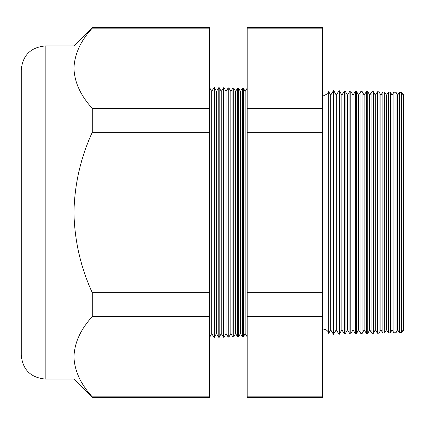 <?xml version="1.0" encoding="UTF-8"?>
<svg xmlns="http://www.w3.org/2000/svg" width="425" height="425" viewBox="0 0 425 425"><rect width="100%" height="100%" fill="white"/><g stroke="black" fill="none" stroke-linecap="round" stroke-linejoin="round"><path stroke-width="0.64" d="M328.711 333.434L330.682 329.8L330.682 95.2L328.711 91.566L328.711 333.434L328.339 332.329C328.472 332.515 327.505 329.54 323.266 329.072L322.469 329.131M403.197 329.8L403.75 330.703L403.75 94.297L403.197 95.2L403.197 329.8L401.689 332.578L399.357 332.637L399.357 92.363L397.619 95.2L397.619 329.8L396.031 332.727L393.869 332.78L393.869 92.22L392.041 95.2L392.041 329.8L390.373 332.871L388.376 332.924L388.376 92.076L386.463 95.2L386.463 329.8L384.715 333.019L382.888 333.067L382.888 91.933L380.885 95.2L380.885 329.8L379.052 333.168L377.4 333.211L377.4 91.789L375.307 95.2L375.307 329.8L373.394 333.317L371.907 333.354L371.907 91.646L369.729 95.2L369.729 329.8L367.737 333.466L366.419 333.503L366.419 91.497L364.151 95.2L364.151 329.8L362.079 333.614L360.926 333.646L360.926 91.354L358.572 95.2L358.572 329.8L356.421 333.763L355.438 333.79L355.438 91.21L352.994 95.2L352.994 329.8L350.763 333.912L349.95 333.933L349.95 91.067L347.416 95.2L347.416 329.8L345.105 334.061L344.457 334.077L344.457 90.923L341.838 95.2L341.838 329.8L339.442 334.209L338.969 334.22L338.969 90.78L336.26 95.2L336.26 329.8L333.476 334.363L333.476 90.637L330.682 95.2M403.197 95.2L401.689 92.422L401.689 332.578M397.619 95.2L396.031 92.273L396.031 332.727M392.041 95.2L390.373 92.129L390.373 332.871M386.463 95.2L384.715 91.981L384.715 333.019M380.885 95.2L379.052 91.832L379.052 333.168M375.307 95.2L373.394 91.683L373.394 333.317M369.729 95.2L367.737 91.534L367.737 333.466M364.151 95.2L362.079 91.386L362.079 333.614M358.572 95.2L356.421 91.237L356.421 333.763M352.994 95.2L350.763 91.088L350.763 333.912M347.416 95.2L345.105 90.939L345.105 334.061M341.838 95.2L339.442 90.791L339.442 334.209M336.26 95.2L333.784 90.647L333.784 334.353M245.167 333.567L243.456 336.722L243.456 88.278L245.167 91.433L245.167 333.567L247.042 336.627L247.175 88.379M243.456 336.722L242.335 336.749L242.335 88.251L240.385 91.433L240.385 333.567L238.606 336.85L237.633 336.871L237.633 88.129L235.604 91.433L235.604 333.567L233.755 336.972L232.927 336.998L232.927 88.002L230.823 91.433L230.823 333.567L228.905 337.099L228.22 337.121L228.22 87.879L226.042 91.433L226.042 333.567L224.055 337.227L223.513 337.243L223.513 87.757L221.26 91.433L221.26 333.567L219.204 337.354L218.806 337.365L218.806 87.635L216.479 91.433L216.479 333.567L214.104 337.487L214.104 87.513L211.698 91.433L211.698 333.567L209.504 337.609M240.385 91.433L238.606 88.15L238.606 336.85M235.604 91.433L233.755 88.028L233.755 336.972M230.823 91.433L228.905 87.901L228.905 337.099M226.042 91.433L224.055 87.773L224.055 337.227M221.26 91.433L219.204 87.646L219.204 337.354M216.479 91.433L214.354 87.518L214.354 337.482M45.156 379.047C30.637 377.628 22.668 369.66 21.25 355.141L21.25 69.859C22.668 55.34 30.637 47.372 45.156 45.953L45.156 379.047L73.955 379.047L92.278 397.364L92.278 396.854L209.504 396.854L209.504 397.37L92.278 397.37M45.156 45.953L73.955 45.953L73.955 212.5C74.492 240.423 80.596 267.166 92.278 292.735L92.278 316.614C80.623 329.327 74.518 342.699 73.955 356.734C74.449 370.616 80.559 383.987 92.278 396.854M247.175 108.386L247.175 27.63L322.469 27.63L322.469 397.37L247.175 397.37L247.175 108.386L322.469 108.386M73.955 45.953L92.278 27.636L209.504 27.63L209.504 316.614L92.278 316.614M209.504 316.614L209.504 396.854M209.504 292.735L92.278 292.735M209.504 132.265L92.278 132.265C80.607 157.781 74.497 184.524 73.955 212.5L73.955 379.047M209.504 108.386L92.278 108.386L92.278 132.265M209.504 28.146L92.278 28.146C80.623 40.858 74.518 54.23 73.955 68.266C74.449 82.147 80.559 95.519 92.278 108.386M92.278 27.63L92.278 28.146M322.469 28.146L247.175 28.146M322.469 132.265L247.175 132.265M322.469 292.735L247.175 292.735M322.469 316.614L247.175 316.614M322.469 396.854L247.175 396.854M328.711 91.566L327.765 93.643L323.266 95.928L322.469 95.869M245.167 91.433L247.042 88.373M211.698 91.433L209.504 87.391M401.689 92.422L399.357 92.363M219.204 87.646L218.806 87.635M224.055 87.773L223.513 87.757M228.905 87.901L228.22 87.879M233.755 88.028L232.927 88.002M238.606 88.15L237.633 88.129M243.456 88.278L242.335 88.251M333.784 90.647L333.476 90.637M339.442 90.791L338.969 90.78M345.105 90.939L344.457 90.923M350.763 91.088L349.95 91.067M356.421 91.237L355.438 91.21M362.079 91.386L360.926 91.354M367.737 91.534L366.419 91.497M373.394 91.683L371.907 91.646M379.052 91.832L377.4 91.789M384.715 91.981L382.888 91.933M390.373 92.129L388.376 92.076M396.031 92.273L393.869 92.22M211.698 333.567L214.104 337.487M216.479 333.567L218.806 337.365M221.26 333.567L223.513 337.243M226.042 333.567L228.22 337.121M230.823 333.567L232.927 336.998M235.604 333.567L237.633 336.871M240.385 333.567L242.335 336.749M330.682 329.8L333.476 334.363M336.26 329.8L338.969 334.22M341.838 329.8L344.457 334.077M347.416 329.8L349.95 333.933M352.994 329.8L355.438 333.79M358.572 329.8L360.926 333.646M364.151 329.8L366.419 333.503M369.729 329.8L371.907 333.354M375.307 329.8L377.4 333.211M380.885 329.8L382.888 333.067M386.463 329.8L388.376 332.924M392.041 329.8L393.869 332.78M397.619 329.8L399.357 332.637"/></g></svg>
